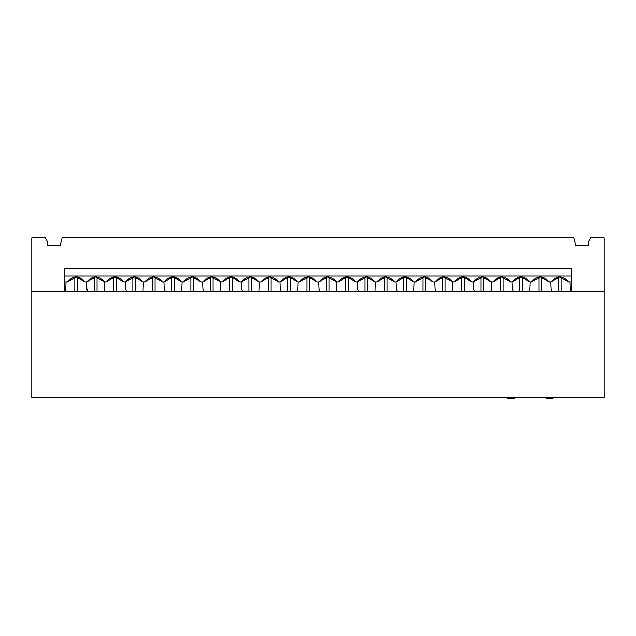 <?xml version="1.0" encoding="UTF-8"?>
<svg xmlns="http://www.w3.org/2000/svg" width="636" height="636" viewBox="0 0 636 636"><rect width="100%" height="100%" fill="white"/><g stroke="black" fill="none" stroke-linecap="round" stroke-linejoin="round"><path stroke-width="0.95" d="M592.935 291.121L604.2 291.121L604.2 397.715L31.8 397.715L31.8 291.121L31.8 397.715L604.2 397.715L604.2 291.121L43.065 291.121M514.476 397.715L514.476 398.176L514.476 397.715L514.476 398.176L513.236 398.176L514.476 398.176L514.476 397.715M546.57 398.176L546.57 397.715L546.57 398.176L549.806 398.176L549.806 397.715L549.806 398.176L552.907 398.176L552.907 397.715L552.907 398.176L546.57 398.176L546.57 397.715L546.435 398.176M553.05 398.176L553.05 397.715L553.05 398.176M513.236 397.715L513.236 398.176L513.236 397.715M507.456 398.176L507.456 397.715L507.456 398.176L512.274 398.176L512.274 397.715L512.274 398.176L513.236 398.176L507.456 398.176M527.228 291.121L541.84 291.121L541.84 276.914L541.84 291.121M572.909 291.121L575.421 291.121M558.289 276.914L559.752 276.811L558.289 276.914L558.289 291.121L558.289 276.914L558.289 291.121L604.2 291.121L604.2 237.824L604.2 291.121L571.692 291.121L571.692 268.281L571.692 291.121M60.579 291.121L77.711 291.121L77.711 276.914L77.711 291.121M94.16 276.914L97.054 276.914L97.054 291.121L97.054 276.914L95.615 276.811L104.479 281.986C98.564 275.086 92.641 275.086 86.727 281.986L85.144 281.986C79.222 275.086 73.307 275.086 67.384 281.986L64.308 281.986L67.384 281.986L76.264 276.811L85.144 281.986L86.727 281.986L95.607 276.811L94.16 276.914L94.16 291.121L94.16 276.914L94.16 291.121L116.388 291.121L116.388 276.914L116.388 291.121M132.837 276.914L134.291 276.811L143.164 281.986C137.241 275.086 131.318 275.086 125.403 281.986L123.821 281.986C117.899 275.086 111.984 275.086 106.061 281.986L104.479 281.986L106.061 281.986L114.941 276.811L123.821 281.986L125.403 281.986L134.283 276.811L132.837 276.914L132.837 291.121L132.837 276.914L132.837 291.121L155.065 291.121L155.065 276.914L155.065 291.121M172.96 276.811L181.84 281.986C175.918 275.086 170.003 275.086 164.08 281.986L162.498 281.986C156.583 275.086 150.66 275.086 144.738 281.986L143.164 281.986L144.738 281.986L153.618 276.811L162.498 281.986L164.08 281.986L172.96 276.811L171.513 276.914L171.513 291.121L171.513 276.914L171.513 291.121L193.742 291.121L193.742 276.914L193.742 291.121M210.19 276.914L211.653 276.811L210.19 276.914L210.19 291.121L210.19 276.914L210.19 291.121L232.418 291.121L232.418 276.914L232.418 291.121M248.867 276.914L251.761 276.914L251.761 291.121L251.761 276.914L250.314 276.811L259.194 281.986C253.271 275.086 247.356 275.086 241.434 281.986L239.852 281.986C233.937 275.086 228.014 275.086 222.099 281.986L220.517 281.986C214.594 275.086 208.68 275.086 202.757 281.986L201.175 281.986C195.26 275.086 189.337 275.086 183.414 281.986L181.84 281.986L183.414 281.986L192.295 276.811L201.175 281.986L202.757 281.986L211.637 276.811L220.517 281.986L222.099 281.986L230.971 276.811L239.852 281.986L241.434 281.986L250.314 276.811L248.867 276.914L248.867 291.121L248.867 276.914L248.867 291.121L271.103 291.121L271.103 276.914L271.103 291.121M287.544 276.914L289.006 276.811L287.544 276.914L287.544 291.121L287.544 276.914L287.544 291.121L309.78 291.121L309.78 276.914L309.78 291.121M326.22 276.914L327.683 276.811L326.22 276.914L326.22 291.121L326.22 276.914L326.22 291.121L348.456 291.121L348.456 276.914L348.456 291.121M364.897 276.914L366.36 276.811L364.897 276.914L364.897 291.121L364.897 276.914L364.897 291.121L387.133 291.121L387.133 276.914L387.133 291.121M403.582 276.914L405.037 276.811L403.582 276.914L403.582 291.121L403.582 276.914L403.582 291.121L425.81 291.121L425.81 276.914L425.81 291.121M445.152 276.914L445.152 291.121L445.152 276.914L443.713 276.811L442.258 276.914L442.258 291.121L442.258 276.914L442.258 291.121L464.487 291.121L464.487 276.914L464.487 291.121M480.935 276.914L482.39 276.811L480.935 276.914L480.935 291.121L480.935 276.914L480.935 291.121L503.163 291.121L503.163 276.914L503.163 291.121M522.506 276.914L519.612 276.914L519.612 291.121L519.612 276.914L519.612 291.121L522.506 291.121L522.506 276.914L522.506 291.121M31.8 291.121L64.308 291.121L31.8 291.121L31.8 237.824L31.8 291.121L604.2 291.121L604.2 253.056M552.016 291.121L550.991 288.99L550.681 281.986L550.991 288.99L552.016 291.121M538.946 291.121L538.946 276.914L538.946 291.121L538.946 276.914L540.393 276.811L549.273 281.986L550.856 281.986L559.736 276.811L568.616 281.986L571.692 281.986L568.616 281.986C562.693 275.086 556.778 275.086 550.856 281.986L549.273 281.986C543.359 275.086 537.436 275.086 531.521 281.986L540.393 276.811L549.273 281.986C543.359 275.086 537.436 275.086 531.521 281.986L529.939 281.986L531.521 281.986M530.193 281.986L529.82 291.121M126.564 291.121L125.538 288.99L125.228 281.986L125.538 288.99L126.564 291.121M113.494 291.121L113.494 276.914L113.494 291.121L113.494 276.914L114.941 276.811L123.821 281.986C117.899 275.086 111.984 275.086 106.061 281.986M104.741 281.986L104.368 291.121M165.241 291.121L164.215 288.99L163.905 281.986L164.215 288.99L165.241 291.121M152.171 291.121L152.171 276.914L152.171 291.121L152.171 276.914L153.618 276.811L162.498 281.986C156.583 275.086 150.66 275.086 144.738 281.986M143.418 281.986L143.044 291.121M203.918 291.121L202.892 288.99L202.582 281.986L202.892 288.99L203.918 291.121M190.848 291.121L190.848 276.914L190.848 291.121L190.848 276.914L192.295 276.811L201.175 281.986C195.26 275.086 189.337 275.086 183.414 281.986M182.095 281.986L181.721 291.121M242.594 291.121L241.569 288.99L241.259 281.986L241.569 288.99L242.594 291.121L241.569 288.99M229.532 291.121L229.532 276.914L229.532 291.121L229.532 276.914L230.971 276.811M220.772 281.986L220.398 291.121M281.271 291.121L280.245 288.99L279.935 281.986L280.245 288.99L281.271 291.121L280.245 288.99M268.209 291.121L268.209 276.914L268.209 291.121L268.209 276.914L269.64 276.811L278.528 281.986L280.11 281.986L288.99 276.811L297.871 281.986L299.453 281.986L308.333 276.811L317.213 281.986L318.787 281.986L327.667 276.811L336.547 281.986L338.129 281.986L347.01 276.811L355.89 281.986L357.472 281.986L366.344 276.811L375.224 281.986L376.806 281.986L385.686 276.811L394.566 281.986L396.149 281.986L405.029 276.811L413.901 281.986L415.483 281.986L424.363 276.811L433.243 281.986L434.825 281.986L443.705 276.811L452.586 281.986L454.16 281.986L463.04 276.811L471.92 281.986L473.502 281.986L482.382 276.811L491.262 281.986L492.836 281.986L501.717 276.811L510.597 281.986L512.179 281.986L521.059 276.811L529.939 281.986C524.016 275.086 518.102 275.086 512.179 281.986L510.597 281.986C504.682 275.086 498.759 275.086 492.836 281.986L491.262 281.986C485.34 275.086 479.425 275.086 473.502 281.986L471.92 281.986C466.005 275.086 460.082 275.086 454.16 281.986L452.586 281.986C446.663 275.086 440.74 275.086 434.825 281.986L433.243 281.986C427.32 275.086 421.406 275.086 415.483 281.986L413.901 281.986C407.986 275.086 402.063 275.086 396.149 281.986L394.566 281.986C388.644 275.086 382.729 275.086 376.806 281.986L375.224 281.986C369.309 275.086 363.387 275.086 357.472 281.986L355.89 281.986C349.967 275.086 344.052 275.086 338.129 281.986L336.547 281.986C330.633 275.086 324.71 275.086 318.787 281.986L317.213 281.986C311.29 275.086 305.367 275.086 299.453 281.986L297.871 281.986C291.956 275.086 286.033 275.086 280.11 281.986L278.528 281.986C272.613 275.086 266.691 275.086 260.776 281.986L269.656 276.811M259.448 281.986L259.083 291.121M319.948 291.121L318.922 288.99L318.612 281.986L318.922 288.99L319.948 291.121M306.886 291.121L306.886 276.914L306.886 291.121L306.886 276.914L308.333 276.811M298.125 281.986L297.759 291.121M358.632 291.121L357.599 288.99L357.289 281.986L357.599 288.99L358.632 291.121L357.599 288.99M345.563 291.121L345.563 276.914L345.563 291.121L345.563 276.914L347.01 276.811L355.89 281.986C349.967 275.086 344.052 275.086 338.129 281.986M336.81 281.986L336.436 291.121M397.309 291.121L396.276 288.99L395.966 281.986L396.276 288.99L397.309 291.121M384.239 291.121L384.239 276.914L384.239 291.121L384.239 276.914L385.686 276.811M375.486 281.986L375.113 291.121M435.986 291.121L434.96 288.99L434.65 281.986L434.96 288.99L435.986 291.121L434.96 288.99M422.916 291.121L422.916 276.914L422.916 291.121L422.916 276.914L424.363 276.811M414.163 281.986L413.79 291.121M474.663 291.121L473.637 288.99L473.327 281.986L473.637 288.99L474.663 291.121M461.593 291.121L461.593 276.914L461.593 291.121L461.593 276.914L463.04 276.811M452.84 281.986L452.466 291.121M513.339 291.121L512.314 288.99L512.004 281.986L512.314 288.99L513.339 291.121M500.27 291.121L500.27 276.914L500.27 291.121L500.27 276.914L501.717 276.811L510.597 281.986C504.682 275.086 498.759 275.086 492.836 281.986M491.517 281.986L491.143 291.121M87.887 291.121L86.854 288.99L86.544 281.986L86.854 288.99L87.887 291.121M74.817 291.121L74.817 276.914L74.817 291.121L74.817 276.914L76.264 276.811L85.144 281.986C79.222 275.086 73.307 275.086 67.384 281.986M66.064 281.986L65.691 291.121M174.407 276.914L174.407 291.121L174.407 276.914M367.791 276.914L367.791 291.121L367.791 276.914L366.344 276.811M213.084 276.914L213.084 291.121L213.084 276.914L211.637 276.811M569.936 281.986L570.309 291.121M561.183 276.914L561.183 291.121L561.183 276.914M135.73 276.914L135.73 291.121L135.73 276.914M290.437 276.914L290.437 291.121L290.437 276.914M329.114 276.914L329.114 291.121L329.114 276.914M406.468 276.914L406.468 291.121L406.468 276.914M483.829 276.914L483.829 291.121L483.829 276.914M60.174 245.44L62.105 237.824L573.895 237.824L575.826 245.44L588.364 245.44L588.364 241.942L590.645 237.824L604.2 237.824L590.645 237.824L588.364 241.942L588.364 245.44L575.826 245.44L573.895 237.824L62.105 237.824L60.174 245.44L47.636 245.44L60.174 245.44M31.8 237.824L45.355 237.824L47.636 241.942L47.636 245.44L47.636 241.942L45.355 237.824L31.8 237.824M64.308 291.121L64.308 268.281L571.692 268.281L64.308 268.281L64.308 291.121M64.308 275.897L571.692 275.897L64.308 275.897M259.194 281.986L260.776 281.986L259.194 281.986M519.612 276.914L521.059 276.811M454.16 281.986C460.082 275.086 466.005 275.086 471.92 281.986M442.258 276.914L443.713 276.811M415.483 281.986C421.406 275.086 427.32 275.086 433.243 281.986M376.806 281.986C382.729 275.086 388.644 275.086 394.566 281.986M299.453 281.986C305.367 275.086 311.29 275.086 317.213 281.986M260.776 281.986C266.691 275.086 272.613 275.086 278.528 281.986M222.099 281.986C228.014 275.086 233.937 275.086 239.852 281.986"/></g></svg>
